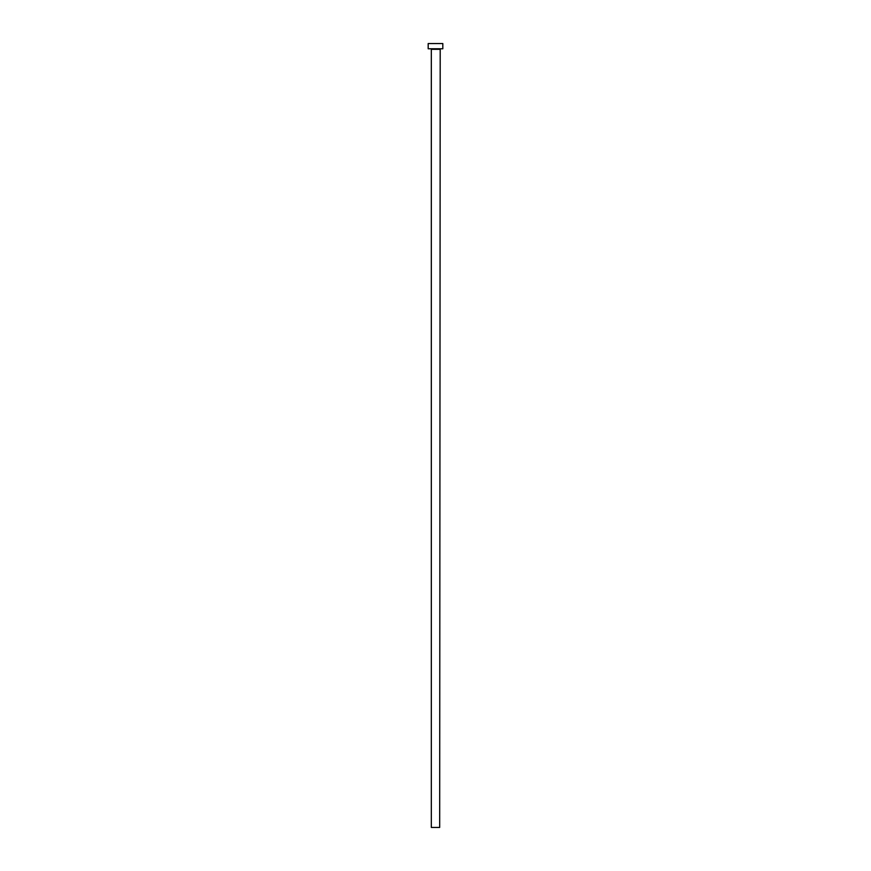 <?xml version="1.0" encoding="UTF-8"?>
<svg xmlns="http://www.w3.org/2000/svg" width="871" height="871" viewBox="0 0 871 871"><rect width="100%" height="100%" fill="white"/><g stroke="black" fill="none" stroke-linecap="round" stroke-linejoin="round"><path stroke-width="1.31" d="M439.681 49.299L431.319 49.299L431.319 827.45L439.681 827.45L440.203 48.776M442.816 48.776L428.184 48.776L428.184 43.55L442.816 43.55L442.816 48.776"/></g></svg>
